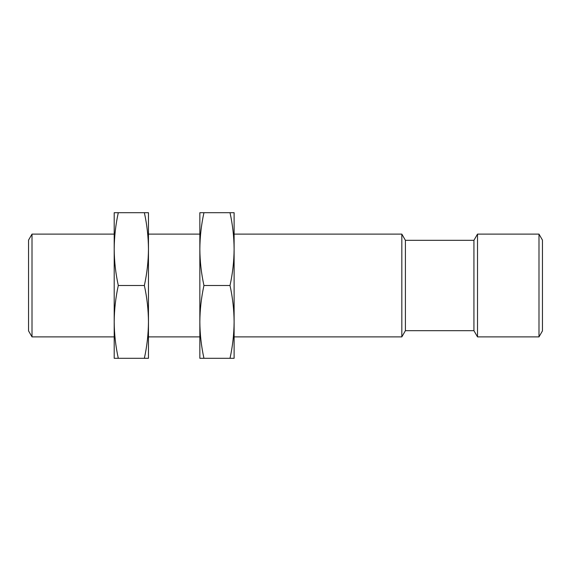 <?xml version="1.0" encoding="UTF-8"?>
<svg xmlns="http://www.w3.org/2000/svg" width="571" height="571" viewBox="0 0 571 571"><rect width="100%" height="100%" fill="white"/><g stroke="black" fill="none" stroke-linecap="round" stroke-linejoin="round"><path stroke-width="0.86" d="M234.11 249.092L234.11 212.697L230.013 212.697C232.654 224.724 234.017 236.858 234.11 249.099C234.017 261.34 232.654 273.473 230.013 285.5C232.654 297.527 234.017 309.66 234.11 321.901L234.11 249.099M405.41 330.68L405.41 240.32L473.93 240.32L473.93 330.68L405.41 330.68L401.827 336.89L234.11 336.89M401.827 336.89L401.827 234.11L234.11 234.11M234.11 358.303L234.11 321.901C234.017 334.142 232.654 346.276 230.013 358.303L234.11 358.303M230.013 285.5L203.947 285.5C201.306 273.473 199.943 261.34 199.85 249.099C199.943 236.858 201.306 224.724 203.947 212.697L230.013 212.697M203.947 212.697L199.85 212.697L199.85 321.901C199.943 309.66 201.306 297.527 203.947 285.5M203.947 358.303C201.306 346.276 199.943 334.142 199.85 321.901L199.85 358.303L230.013 358.303M473.93 330.68L477.513 336.89L477.513 234.11L473.93 240.32M538.988 336.89L538.988 234.11L542.45 240.105L542.45 330.894L538.988 336.89L477.513 336.89M148.46 249.092L148.46 212.697L144.363 212.697C147.004 224.724 148.367 236.858 148.46 249.099C148.367 261.34 147.004 273.473 144.363 285.5C147.004 297.527 148.367 309.66 148.46 321.901L148.46 249.099M199.85 336.89L148.46 336.89M148.46 358.303L148.46 321.901C148.367 334.142 147.004 346.276 144.363 358.303L148.46 358.303M144.363 285.5L118.297 285.5C115.656 273.473 114.293 261.34 114.2 249.099C114.293 236.858 115.656 224.724 118.297 212.697L144.363 212.697M118.297 212.697L114.2 212.697L114.2 321.901C114.293 309.66 115.656 297.527 118.297 285.5M118.297 358.303C115.656 346.276 114.293 334.142 114.2 321.901L114.2 358.303L144.363 358.303M32.012 336.89L28.55 330.894L28.55 240.105L32.012 234.11L32.012 336.89L114.2 336.89M405.41 240.32L401.827 234.11M538.988 234.11L477.513 234.11M199.85 234.11L148.46 234.11M114.2 234.11L32.012 234.11"/></g></svg>
